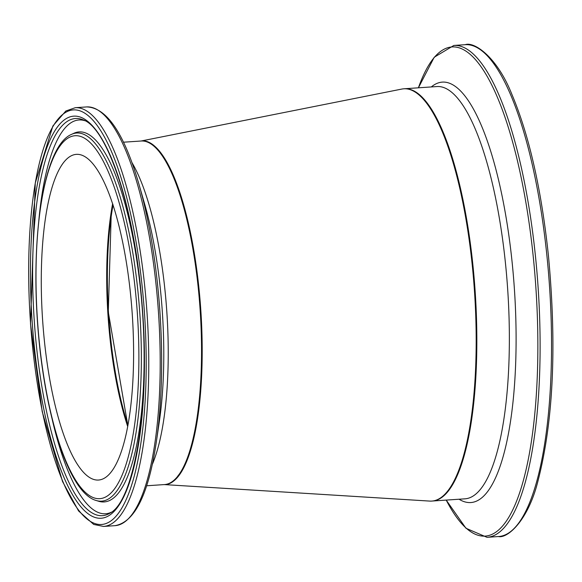 <?xml version="1.0" encoding="UTF-8"?>
<svg xmlns="http://www.w3.org/2000/svg" width="582" height="582" viewBox="0 0 582 582"><rect width="100%" height="100%" fill="white"/><g stroke="black" fill="none" stroke-linecap="round" stroke-linejoin="round"><path stroke-width="0.87" d="M164.757 484.551A172.177 47.375 -93.9 0 0 201.074 314.265A172.177 47.375 -93.9 0 0 144.198 141.004A172.177 47.375 -93.9 0 0 141.593 140.982M164.233 484.588L429.603 501.08A206.61 56.854 -93.9 0 0 475.007 299.737A206.61 56.854 -93.9 0 0 406.592 88.842A206.61 56.854 -93.9 0 0 401.835 89.061L141.077 141.011M112.893 204.42A163.913 45.105 -93.9 0 0 127.793 425.537M100.06 479.83A163.222 44.916 86.1 0 1 98.416 480.048A163.222 44.916 86.1 0 1 42.835 323.214A163.222 44.916 86.1 0 1 74.816 154.565A163.222 44.916 86.1 0 1 76.46 154.346A163.222 44.916 86.1 0 1 132.041 311.174A163.222 44.916 86.1 0 1 100.06 479.83M177.743 476.127A171.486 47.186 -93.9 0 0 200.128 303.273A171.486 47.186 -93.9 0 0 155.605 147.588M113.054 204.915A163.222 44.916 -93.9 0 0 127.887 425.02M75.311 107.692L65.824 111.002L52.897 125.959L35.269 182.981L30.511 323.854L42.202 411.569L62.529 481.525L78.599 510.981L93.709 524.433L103.531 526.441A209.847 57.742 -93.9 0 0 105.648 526.15A209.847 57.742 -93.9 0 0 146.475 305.47A209.847 57.742 -93.9 0 0 75.311 107.692L86.74 106.921A209.847 57.742 86.1 0 1 157.904 304.699A209.847 57.742 86.1 0 1 117.077 525.379A209.847 57.742 86.1 0 1 114.96 525.67C134.777 522.207 148.585 494.198 156.383 441.636A208.487 57.371 -93.9 0 0 159.395 304.648A208.487 57.371 -93.9 0 0 139.062 184.632C124.279 133.591 106.833 107.685 86.74 106.921M143.929 305.717A207.781 57.174 86.1 0 1 103.501 524.229A207.781 57.174 86.1 0 1 30.948 328.677A207.781 57.174 86.1 0 1 71.375 110.165A207.781 57.174 86.1 0 1 143.929 305.717M71.855 116.4A201.532 55.45 -93.9 0 0 32.65 328.328A201.532 55.45 -93.9 0 0 103.021 517.995A201.532 55.45 -93.9 0 0 142.234 306.067A201.532 55.45 -93.9 0 0 71.855 116.4M139.062 184.632L144.692 204.209A176.259 48.502 86.1 0 1 161.883 305.674A176.259 48.502 86.1 0 1 159.337 421.484L156.383 441.636M112.639 203.642A163.222 44.916 -93.9 0 0 127.647 426.344M199.655 303.28A172.177 47.375 86.1 0 1 166.154 484.34A172.177 47.375 86.1 0 1 164.422 484.573C191.34 485.01 207.978 397.048 200.15 303.258C193.668 213.878 166.619 137.417 141.266 141.004A172.177 47.375 86.1 0 1 199.655 303.28M152.251 464.56A172.177 47.375 -93.9 0 0 166.365 305.521A172.177 47.375 -93.9 0 0 131.888 162.473M73.376 135.948A181.911 50.052 86.1 0 1 136.894 307.151A181.911 50.052 86.1 0 1 101.501 498.447A181.911 50.052 86.1 0 1 37.983 327.244A181.911 50.052 86.1 0 1 73.376 135.948M96.241 500.513A184.501 50.765 -93.9 0 0 103.443 500.913A184.501 50.765 -93.9 0 0 139.338 306.889A184.501 50.765 -93.9 0 0 74.911 133.249A184.501 50.765 -93.9 0 0 71.564 134.355C44.174 145.602 30.497 234.131 37.881 327.28C44.661 415.759 68.989 493.172 96.241 500.513L98.78 501.291A185.447 51.027 -93.9 0 0 106.019 501.684A185.447 51.027 -93.9 0 0 142.095 306.663A185.447 51.027 -93.9 0 0 77.341 132.136A185.447 51.027 -93.9 0 0 73.972 133.249L71.564 134.355M109.809 513.237A199.051 54.773 86.1 0 1 104.316 515.426A199.051 54.773 86.1 0 1 34.804 328.095A199.051 54.773 86.1 0 1 73.536 118.764A199.051 54.773 86.1 0 1 83.299 119.928C107.561 127.844 135.701 212.124 142.124 306.096C150.796 405.043 134.173 501.735 109.809 513.237M52.242 419.578A197.349 54.301 -93.9 0 0 107.532 513.506A197.349 54.301 -93.9 0 0 111.337 512.218M84.95 120.736A197.349 54.301 -93.9 0 0 77.02 120.241A197.349 54.301 -93.9 0 0 38.819 220.483M468.517 44.749A246.492 67.825 86.1 0 1 549.881 291.946A246.492 67.825 86.1 0 1 498.41 536.546C507.38 538.692 528.252 520.708 538.095 480.514C553.424 420.793 556.865 345.752 548.404 255.382C541.369 189.245 529.22 135.635 511.964 94.553C496.839 56.287 473.857 41.38 465.258 44.683A246.492 67.825 86.1 0 1 468.517 44.749M457.088 45.52A246.492 67.825 -93.9 0 0 453.829 45.454L434.208 57.262L418.407 87.809A245.131 67.454 86.1 0 1 455.299 47.004A245.131 67.454 86.1 0 1 536.553 298.697A245.131 67.454 86.1 0 1 481.78 536.022A245.131 67.454 86.1 0 1 446.219 500.098L465.949 528.245L486.981 537.317A246.492 67.825 -93.9 0 0 538.452 292.717A246.492 67.825 -93.9 0 0 457.088 45.52M459.082 499.232A210.691 57.974 -93.9 0 0 467.899 502.477A210.691 57.974 -93.9 0 0 514.975 298.493A210.691 57.974 -93.9 0 0 445.135 82.164A210.691 57.974 -93.9 0 0 431.298 86.944M404.519 88.748L437.038 86.551A206.61 56.854 86.1 0 1 439.766 86.609A206.61 56.854 86.1 0 1 507.97 293.815A206.61 56.854 86.1 0 1 464.822 498.839L431.975 501.051A206.61 56.854 -93.9 0 0 432.302 501.037A206.61 56.854 -93.9 0 0 475.45 296.005A206.61 56.854 -93.9 0 0 407.247 88.799A206.61 56.854 -93.9 0 0 404.519 88.748L404.184 88.77M103.531 526.441L114.96 525.67M127.814 425.442L108.281 311.901L111.198 215.129L112.923 204.515M146.584 485.781L164.422 484.573M123.428 142.204L141.266 141.004M465.258 44.683L453.829 45.454M498.41 536.546L486.981 537.317"/></g></svg>
